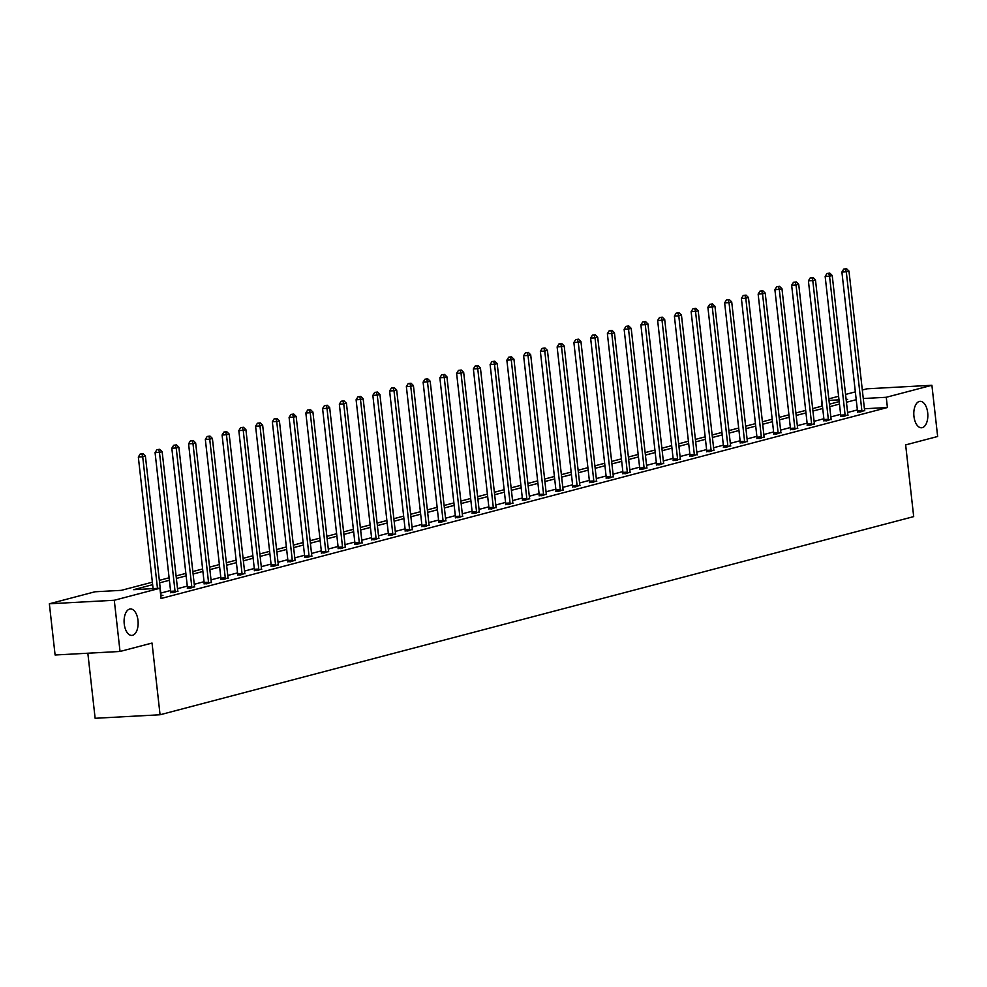 <?xml version="1.0" encoding="UTF-8"?>
<svg xmlns="http://www.w3.org/2000/svg" width="987" height="987" viewBox="0 0 987 987"><rect width="100%" height="100%" fill="white"/><g stroke="black" fill="none" stroke-linecap="round" stroke-linejoin="round"><path stroke-width="1.48" d="M913.95 416.366A13.25 7.008 -93.1 0 1 920.094 401.327A13.25 7.008 -93.1 0 1 927.694 412.751A13.25 7.008 -93.1 0 1 921.537 427.778A13.25 7.008 -93.1 0 1 913.95 416.366M124.239 623.994A13.25 7.008 -93.1 0 1 130.395 608.954A13.25 7.008 -93.1 0 1 137.995 620.379A13.25 7.008 -93.1 0 1 131.839 635.418A13.25 7.008 -93.1 0 1 124.239 623.994M87.843 653.221L95.134 718.289L160.067 714.761L913.691 516.608L905.647 444.903L937.65 436.488L931.901 385.275L886.264 397.28L863.267 398.526M160.067 714.761L152.035 643.055L120.032 651.469L55.099 654.998L49.35 603.785L94.986 591.781L121.315 590.349L152.368 582.182M821.937 406.138L821.838 400.673M828.809 398.847L838.592 396.268M845.563 394.442L855.347 391.864M862.317 390.025L866.968 388.804L931.901 385.275M152.64 584.674L133.603 589.683L159.919 588.252L161.066 598.492L887.412 407.52L864.415 408.766M857.37 409.926L847.586 412.504M840.616 414.33L830.844 416.909M823.861 418.735L814.09 421.313M807.119 423.139L797.336 425.718M790.365 427.544L780.581 430.122M773.611 431.948L763.827 434.527M756.856 436.353L747.085 438.931M740.102 440.757L730.331 443.336M723.36 445.162L713.576 447.74M706.606 449.566L696.822 452.145M689.851 453.971L680.068 456.549M673.097 458.375L663.326 460.954M656.343 462.78L646.571 465.358M639.601 467.184L629.817 469.763M622.846 471.589L613.063 474.167M606.092 475.993L596.308 478.572M589.338 480.398L579.566 482.976M572.583 484.802L562.812 487.381M555.841 489.207L546.058 491.785M539.087 493.611L529.303 496.19M522.333 498.016L512.549 500.594M505.578 502.42L495.807 504.999M488.824 506.825L479.053 509.403M472.082 511.229L462.298 513.808M455.328 515.633L445.544 518.212M438.573 520.038L428.79 522.616M421.819 524.442L412.048 527.021M405.065 528.847L395.293 531.425M388.323 533.251L378.539 535.83M371.568 537.656L361.785 540.234M354.814 542.06L345.031 544.639M338.06 546.465L328.289 549.043M321.306 550.869L311.534 553.448M304.564 555.274L294.78 557.852M287.809 559.678L278.026 562.257M271.055 564.083L261.271 566.661M254.301 568.487L244.517 571.066M237.546 572.892L227.775 575.47M220.804 577.296L211.021 579.875M204.05 581.701L194.266 584.279M187.296 586.105L177.512 588.684M170.541 590.51L160.758 593.088M160.782 595.914L162.954 595.346L161.091 595.445M170.615 592.422L173.256 592.632L177.845 591.04M187.357 588.018L190.01 588.227L194.599 586.636M204.112 583.613L206.764 583.823L211.354 582.231M220.866 579.209L223.518 579.418L228.096 577.827M237.62 574.804L240.273 575.014L244.85 573.422M254.375 570.4L257.015 570.609L261.604 569.018M271.129 565.995L273.769 566.205L278.359 564.613M287.871 561.591L290.523 561.8L295.113 560.209M304.625 557.186L307.278 557.396L311.855 555.804M321.38 552.782L324.032 552.991L328.609 551.4M338.134 548.377L340.774 548.587L345.364 546.995M354.888 543.973L357.528 544.182L362.118 542.591M371.63 539.568L374.283 539.778L378.872 538.186M388.385 535.164L391.037 535.373L395.614 533.782M405.139 530.759L407.791 530.969L412.369 529.377M421.893 526.355L424.533 526.564L429.123 524.973M438.647 521.95L441.288 522.16L445.877 520.568M455.389 517.546L458.042 517.756L462.632 516.164M472.144 513.141L474.796 513.351L479.374 511.759M488.898 508.737L491.551 508.947L496.128 507.355M505.652 504.332L508.293 504.542L512.882 502.951M522.407 499.928L525.047 500.138L529.637 498.546M539.149 495.523L541.801 495.733L546.391 494.142M555.903 491.119L558.556 491.329L563.133 489.737M572.657 486.714L575.31 486.924L579.887 485.333M589.412 482.31L592.052 482.52L596.641 480.928M606.166 477.905L608.806 478.115L613.396 476.524M622.908 473.501L625.561 473.711L630.15 472.119M639.662 469.096L642.315 469.306L646.892 467.715M656.417 464.692L659.069 464.902L663.646 463.31M673.171 460.287L675.811 460.497L680.401 458.906M689.925 455.883L692.566 456.093L697.155 454.501M706.667 451.478L709.32 451.688L713.909 450.097M723.422 447.074L726.074 447.284L730.651 445.692M740.176 442.669L742.829 442.879L747.406 441.288M756.93 438.253L759.583 438.475L764.16 436.883M773.685 433.848L776.325 434.07L780.914 432.479M790.427 429.444L793.079 429.666L797.669 428.074M807.181 425.039L809.833 425.261L814.411 423.67M823.935 420.635L826.588 420.857L831.165 419.265M840.69 416.23L843.342 416.452L847.919 414.861M857.444 411.826L860.084 412.048L864.674 410.456M120.032 651.469L114.282 600.256L49.35 603.785M887.412 407.52L886.264 397.28M159.919 588.252L114.282 600.256M856.222 399.686L846.439 402.252M839.468 404.09L829.685 406.656M822.714 408.495L812.943 411.061M805.972 412.899L796.188 415.465M789.218 417.304L779.434 419.87M772.463 421.708L762.68 424.274M755.709 426.113L745.925 428.679M738.955 430.517L729.183 433.083M722.213 434.922L712.429 437.488M705.458 439.326L695.675 441.892M688.704 443.731L678.92 446.297M671.95 448.135L662.166 450.701M655.195 452.539L645.424 455.106M638.441 456.944L628.67 459.51M621.699 461.348L611.915 463.915M604.945 465.753L595.161 468.319M588.19 470.157L578.407 472.724M571.436 474.562L561.665 477.128M554.682 478.966L544.91 481.533M537.94 483.371L528.156 485.937M521.185 487.775L511.402 490.342M504.431 492.18L494.647 494.746M487.677 496.584L477.905 499.151M470.922 500.989L461.151 503.555M454.18 505.393L444.397 507.96M437.426 509.798L427.642 512.364M420.672 514.202L410.888 516.769M403.917 518.607L394.146 521.185M387.163 523.011L377.392 525.59M370.421 527.416L360.637 529.994M353.667 531.82L343.883 534.399M336.912 536.225L327.129 538.803M320.158 540.629L310.387 543.208M303.404 545.034L293.632 547.612M286.662 549.438L276.878 552.017M269.907 553.843L260.124 556.421M253.153 558.247L243.37 560.826M236.399 562.652L226.628 565.23M219.645 567.056L209.873 569.635M202.903 571.461L193.119 574.039M186.148 575.865L176.365 578.444M169.394 580.27L159.61 582.848M846.167 399.772L847.66 399.377L846.13 399.464M838.999 399.846L828.981 400.389M159.339 580.356L169.11 577.777M176.093 575.952L185.864 573.373M192.835 571.547L202.619 568.968M209.589 567.143L219.373 564.564M226.344 562.738L236.127 560.16M243.098 558.334L252.869 555.755M259.852 553.929L269.624 551.351M276.594 549.525L286.378 546.946M293.349 545.12L303.132 542.542M310.103 540.716L319.887 538.137M326.857 536.311L336.629 533.733M343.612 531.907L353.383 529.328M360.354 527.502L370.137 524.924M377.108 523.098L386.892 520.519M393.862 518.693L403.646 516.115M410.617 514.289L420.388 511.71M427.371 509.884L437.142 507.306M444.113 505.48L453.897 502.901M460.867 501.075L470.651 498.497M477.622 496.671L487.405 494.092M494.376 492.266L504.147 489.688M511.13 487.862L520.902 485.283M527.872 483.457L537.656 480.879M544.627 479.053L554.41 476.474M561.381 474.648L571.165 472.07M578.135 470.244L587.907 467.665M594.89 465.839L604.661 463.261M611.632 461.435L621.415 458.856M628.386 457.03L638.17 454.452M645.14 452.626L654.924 450.047M661.895 448.221L671.666 445.643M678.649 443.817L688.42 441.238M695.391 439.412L705.174 436.834M712.145 435.008L721.929 432.429M728.899 430.603L738.683 428.025M745.654 426.199L755.425 423.62M762.408 421.794L772.179 419.216M779.15 417.39L788.934 414.811M795.904 412.985L805.688 410.407M812.659 408.581L822.442 406.002M829.413 404.176L839.197 401.598M157.476 588.388L142.708 456.784L145.397 456.08L160.955 594.779A2.073 1.098 86.9 0 0 161.115 595.519L161.214 595.803M153.084 588.622L138.328 457.03L142.708 456.784L141.906 453.983L142.979 453.699L140.142 454.082L141.906 453.983M140.142 454.082L138.328 457.03M145.397 456.08L142.979 453.699M174.995 592.175L175.032 591.867A2.073 1.098 86.9 0 0 175.02 591.077L159.462 452.379L162.152 451.676L177.709 590.374A2.073 1.098 86.9 0 0 177.87 591.114L177.968 591.398M170.578 592.78L170.64 592.101A2.073 1.098 86.9 0 0 170.628 591.312L155.07 452.626L159.462 452.379L158.648 449.578L159.734 449.295L156.896 449.677L158.648 449.578M156.896 449.677L155.07 452.626M162.152 451.676L159.734 449.295M191.749 587.771L191.786 587.462A2.073 1.098 86.9 0 0 191.774 586.673L176.217 447.975L178.894 447.271L194.451 585.97A2.073 1.098 86.9 0 0 194.624 586.71L194.723 586.994M187.333 588.375L187.394 587.697A2.073 1.098 86.9 0 0 187.382 586.907L171.824 448.221L176.217 447.975L175.402 445.174L176.476 444.89L173.65 445.273L175.402 445.174M173.65 445.273L171.824 448.221M178.894 447.271L176.476 444.89M208.504 583.366L208.528 583.058A2.073 1.098 86.9 0 0 208.528 582.268L192.971 443.57L195.648 442.867L211.206 581.565A2.073 1.098 86.9 0 0 211.378 582.305L211.465 582.589M204.087 583.971L204.149 583.292A2.073 1.098 86.9 0 0 204.136 582.503L188.579 443.817L192.971 443.57L192.157 440.77L193.23 440.486L190.405 440.868L192.157 440.77M190.405 440.868L188.579 443.817M195.648 442.867L193.23 440.486M225.258 578.962L225.283 578.653A2.073 1.098 86.9 0 0 225.27 577.864L209.713 439.166L212.402 438.462L227.96 577.161A2.073 1.098 86.9 0 0 228.12 577.901L228.219 578.185M220.829 579.566L220.903 578.888A2.073 1.098 86.9 0 0 220.891 578.098L205.333 439.412L209.713 439.166L208.911 436.365L209.984 436.081L207.159 436.464L208.911 436.365M207.159 436.464L205.333 439.412M212.402 438.462L209.984 436.081M242.012 574.557L242.037 574.249A2.073 1.098 86.9 0 0 242.025 573.459L226.467 434.761L229.157 434.058L244.714 572.756A2.073 1.098 86.9 0 0 244.875 573.496L244.973 573.78M237.583 575.162L237.645 574.483A2.073 1.098 86.9 0 0 237.645 573.694L222.087 435.008L226.467 434.761L225.665 431.961L226.739 431.677L223.901 432.059L225.665 431.961M223.901 432.059L222.087 435.008M229.157 434.058L226.739 431.677M258.754 570.153L258.791 569.844A2.073 1.098 86.9 0 0 258.779 569.055L243.221 430.357L245.911 429.653L261.469 568.352A2.073 1.098 86.9 0 0 261.629 569.092L261.728 569.376M254.338 570.757L254.399 570.079A2.073 1.098 86.9 0 0 254.387 569.289L238.829 430.603L243.221 430.357L242.407 427.556L243.493 427.272L240.655 427.655L242.407 427.556M240.655 427.655L238.829 430.603M245.911 429.653L243.493 427.272M275.509 565.748L275.546 565.44A2.073 1.098 86.9 0 0 275.533 564.65L259.976 425.952L262.665 425.249L278.211 563.947A2.073 1.098 86.9 0 0 278.383 564.687L278.482 564.971M271.092 566.353L271.154 565.674A2.073 1.098 86.9 0 0 271.141 564.885L255.584 426.199L259.976 425.952L259.162 423.152L260.235 422.868L257.41 423.25L259.162 423.152M257.41 423.25L255.584 426.199M262.665 425.249L260.235 422.868M292.263 561.344L292.288 561.035A2.073 1.098 86.9 0 0 292.288 560.246L276.73 421.548L279.407 420.844L294.965 559.543A2.073 1.098 86.9 0 0 295.138 560.283L295.224 560.567M287.846 561.948L287.908 561.27A2.073 1.098 86.9 0 0 287.896 560.48L272.338 421.794L276.73 421.548L275.916 418.747L276.989 418.463L274.164 418.846L275.916 418.747M274.164 418.846L272.338 421.794M279.407 420.844L276.989 418.463M309.017 556.939L309.042 556.631A2.073 1.098 86.9 0 0 309.03 555.841L293.484 417.143L296.162 416.44L311.719 555.138A2.073 1.098 86.9 0 0 311.88 555.878L311.978 556.162M304.588 557.544L304.662 556.865A2.073 1.098 86.9 0 0 304.65 556.076L289.092 417.39L293.484 417.143L292.67 414.343L293.744 414.059L290.918 414.441L292.67 414.343M290.918 414.441L289.092 417.39M296.162 416.44L293.744 414.059M325.772 552.535L325.796 552.226A2.073 1.098 86.9 0 0 325.784 551.437L310.226 412.739L312.916 412.035L328.474 550.734A2.073 1.098 86.9 0 0 328.634 551.474L328.733 551.758M321.343 553.139L321.404 552.461A2.073 1.098 86.9 0 0 321.404 551.671L305.847 412.985L310.226 412.739L309.424 409.938L310.498 409.654L307.66 410.037L309.424 409.938M307.66 410.037L305.847 412.985M312.916 412.035L310.498 409.654M342.514 548.13L342.551 547.822A2.073 1.098 86.9 0 0 342.538 547.032L326.981 408.334L329.67 407.631L345.228 546.329A2.073 1.098 86.9 0 0 345.388 547.069L345.487 547.353M338.097 548.735L338.159 548.056A2.073 1.098 86.9 0 0 338.146 547.267L322.589 408.581L326.981 408.334L326.166 405.534L327.252 405.25L324.415 405.632L326.166 405.534M324.415 405.632L322.589 408.581M329.67 407.631L327.252 405.25M359.268 543.726L359.305 543.418A2.073 1.098 86.9 0 0 359.293 542.628L343.735 403.93L346.425 403.227L361.97 541.925A2.073 1.098 86.9 0 0 362.143 542.665L362.241 542.949M354.851 544.33L354.913 543.652A2.073 1.098 86.9 0 0 354.901 542.862L339.343 404.176L343.735 403.93L342.921 401.129L343.994 400.845L341.169 401.228L342.921 401.129M341.169 401.228L339.343 404.176M346.425 403.227L343.994 400.845M376.022 539.321L376.047 539.013A2.073 1.098 86.9 0 0 376.047 538.223L360.489 399.525L363.167 398.822L378.724 537.52A2.073 1.098 86.9 0 0 378.897 538.26L378.983 538.544M371.605 539.926L371.667 539.247A2.073 1.098 86.9 0 0 371.655 538.458L356.097 399.772L360.489 399.525L359.675 396.725L360.748 396.441L357.923 396.823L359.675 396.725M357.923 396.823L356.097 399.772M363.167 398.822L360.748 396.441M392.777 534.917L392.801 534.609A2.073 1.098 86.9 0 0 392.789 533.819L377.244 395.121L379.921 394.418L395.479 533.116A2.073 1.098 86.9 0 0 395.639 533.856L395.738 534.14M388.347 535.522L388.422 534.843A2.073 1.098 86.9 0 0 388.409 534.053L372.852 395.368L377.244 395.121L376.429 392.32L377.503 392.036L374.678 392.419L376.429 392.32M374.678 392.419L372.852 395.368M379.921 394.418L377.503 392.036M409.531 530.512L409.556 530.204A2.073 1.098 86.9 0 0 409.543 529.414L393.986 390.716L396.675 390.013L412.233 528.711A2.073 1.098 86.9 0 0 412.393 529.451L412.492 529.735M405.102 531.117L405.163 530.438A2.073 1.098 86.9 0 0 405.163 529.649L389.606 390.963L393.986 390.716L393.184 387.916L394.257 387.632L391.42 388.014L393.184 387.916M391.42 388.014L389.606 390.963M396.675 390.013L394.257 387.632M426.273 526.108L426.31 525.8A2.073 1.098 86.9 0 0 426.298 525.01L410.74 386.312L413.43 385.609L428.987 524.307A2.073 1.098 86.9 0 0 429.148 525.047L429.246 525.331M421.856 526.713L421.918 526.034A2.073 1.098 86.9 0 0 421.905 525.244L406.36 386.559L410.74 386.312L409.938 383.511L411.011 383.227L408.174 383.61L409.938 383.511M408.174 383.61L406.36 386.559M413.43 385.609L411.011 383.227M443.027 521.704L443.064 521.395A2.073 1.098 86.9 0 0 443.052 520.605L427.494 381.907L430.184 381.204L445.729 519.902A2.073 1.098 86.9 0 0 445.902 520.642L446.001 520.926M438.61 522.308L438.672 521.63A2.073 1.098 86.9 0 0 438.66 520.84L423.102 382.154L427.494 381.907L426.68 379.107L427.753 378.823L424.928 379.205L426.68 379.107M424.928 379.205L423.102 382.154M430.184 381.204L427.753 378.823M459.782 517.299L459.806 516.991A2.073 1.098 86.9 0 0 459.806 516.201L444.249 377.503L446.926 376.8L462.484 515.498A2.073 1.098 86.9 0 0 462.656 516.238L462.743 516.522M455.365 517.904L455.426 517.225A2.073 1.098 86.9 0 0 455.414 516.435L439.857 377.75L444.249 377.503L443.434 374.702L444.508 374.418L441.682 374.801L443.434 374.702M441.682 374.801L439.857 377.75M446.926 376.8L444.508 374.418M476.536 512.895L476.561 512.586A2.073 1.098 86.9 0 0 476.548 511.797L461.003 373.098L463.68 372.395L479.238 511.093A2.073 1.098 86.9 0 0 479.398 511.834L479.497 512.117M472.107 513.499L472.181 512.821A2.073 1.098 86.9 0 0 472.168 512.031L456.611 373.345L461.003 373.098L460.189 370.298L461.262 370.014L458.437 370.396L460.189 370.298M458.437 370.396L456.611 373.345M463.68 372.395L461.262 370.014M493.29 508.49L493.315 508.182A2.073 1.098 86.9 0 0 493.303 507.392L477.745 368.694L480.435 367.991L495.992 506.689A2.073 1.098 86.9 0 0 496.153 507.429L496.251 507.713M488.861 509.095L488.923 508.416A2.073 1.098 86.9 0 0 488.923 507.626L473.365 368.941L477.745 368.694L476.943 365.893L478.016 365.609L475.179 365.992L476.943 365.893M475.179 365.992L473.365 368.941M480.435 367.991L478.016 365.609M510.032 504.086L510.069 503.777A2.073 1.098 86.9 0 0 510.057 502.988L494.499 364.289L497.189 363.586L512.746 502.284A2.073 1.098 86.9 0 0 512.907 503.025L513.006 503.308M505.615 504.69L505.677 504.012A2.073 1.098 86.9 0 0 505.665 503.222L490.12 364.536L494.499 364.289L493.697 361.489L494.771 361.205L491.933 361.587L493.697 361.489M491.933 361.587L490.12 364.536M497.189 363.586L494.771 361.205M526.787 499.681L526.824 499.373A2.073 1.098 86.9 0 0 526.811 498.583L511.254 359.885L513.943 359.182L529.501 497.88A2.073 1.098 86.9 0 0 529.661 498.62L529.76 498.904M522.37 500.286L522.431 499.607A2.073 1.098 86.9 0 0 522.419 498.817L506.862 360.119L511.254 359.885L510.439 357.084L511.513 356.8L508.687 357.183L510.439 357.084M508.687 357.183L506.862 360.119M513.943 359.182L511.513 356.8M543.541 495.277L543.566 494.968A2.073 1.098 86.9 0 0 543.566 494.179L528.008 355.48L530.685 354.777L546.243 493.475A2.073 1.098 86.9 0 0 546.416 494.216L546.502 494.499M539.124 495.881L539.186 495.203A2.073 1.098 86.9 0 0 539.173 494.413L523.616 355.715L528.008 355.48L527.194 352.68L528.267 352.396L525.442 352.778L527.194 352.68M525.442 352.778L523.616 355.715M530.685 354.777L528.267 352.396M560.295 490.872L560.32 490.564A2.073 1.098 86.9 0 0 560.32 489.774L544.762 351.076L547.44 350.373L562.997 489.071A2.073 1.098 86.9 0 0 563.158 489.811L563.256 490.095M555.866 491.477L555.94 490.798A2.073 1.098 86.9 0 0 555.928 490.008L540.37 351.31L544.762 351.076L543.948 348.275L545.021 347.992L542.196 348.374L543.948 348.275M542.196 348.374L540.37 351.31M547.44 350.373L545.021 347.992M577.05 486.468L577.074 486.147A2.073 1.098 86.9 0 0 577.062 485.37L561.504 346.671L564.194 345.968L579.751 484.666A2.073 1.098 86.9 0 0 579.912 485.407L580.011 485.69M572.62 487.072L572.682 486.394A2.073 1.098 86.9 0 0 572.682 485.604L557.124 346.906L561.504 346.671L560.702 343.871L561.776 343.587L558.938 343.969L560.702 343.871M558.938 343.969L557.124 346.906M564.194 345.968L561.776 343.587M593.792 482.063L593.829 481.742A2.073 1.098 86.9 0 0 593.816 480.965L578.259 342.267L580.948 341.564L596.506 480.262A2.073 1.098 86.9 0 0 596.666 481.002L596.765 481.286M589.375 482.668L589.436 481.989A2.073 1.098 86.9 0 0 589.424 481.2L573.879 342.501L578.259 342.267L577.457 339.466L578.53 339.183L575.692 339.565L577.457 339.466M575.692 339.565L573.879 342.501M580.948 341.564L578.53 339.183M610.546 477.659L610.583 477.338A2.073 1.098 86.9 0 0 610.571 476.561L595.013 337.862L597.703 337.159L613.26 475.857A2.073 1.098 86.9 0 0 613.42 476.598L613.519 476.881M606.129 478.263L606.191 477.585A2.073 1.098 86.9 0 0 606.178 476.795L590.621 338.097L595.013 337.862L594.199 335.062L595.272 334.778L592.447 335.161L594.199 335.062M592.447 335.161L590.621 338.097M597.703 337.159L595.272 334.778M627.3 473.254L627.325 472.933A2.073 1.098 86.9 0 0 627.325 472.156L611.767 333.458L614.445 332.755L630.002 471.453A2.073 1.098 86.9 0 0 630.175 472.193L630.261 472.477M622.883 473.859L622.945 473.18A2.073 1.098 86.9 0 0 622.933 472.391L607.375 333.692L611.767 333.458L610.953 330.657L612.026 330.374L609.201 330.756L610.953 330.657M609.201 330.756L607.375 333.692M614.445 332.755L612.026 330.374M644.055 468.85L644.079 468.529A2.073 1.098 86.9 0 0 644.079 467.752L628.522 329.053L631.199 328.35L646.756 467.048A2.073 1.098 86.9 0 0 646.917 467.789L647.016 468.072M639.625 469.454L639.699 468.776A2.073 1.098 86.9 0 0 639.687 467.986L624.129 329.288L628.522 329.053L627.707 326.253L628.781 325.969L625.955 326.352L627.707 326.253M625.955 326.352L624.129 329.288M631.199 328.35L628.781 325.969M660.809 464.445L660.834 464.124A2.073 1.098 86.9 0 0 660.821 463.347L645.264 324.649L647.953 323.946L663.511 462.644A2.073 1.098 86.9 0 0 663.671 463.384L663.77 463.668M656.38 465.05L656.441 464.371A2.073 1.098 86.9 0 0 656.441 463.582L640.884 324.883L645.264 324.649L644.462 321.848L645.535 321.565L642.697 321.947L644.462 321.848M642.697 321.947L640.884 324.883M647.953 323.946L645.535 321.565M677.551 460.041L677.588 459.72A2.073 1.098 86.9 0 0 677.576 458.943L662.018 320.244L664.707 319.541L680.265 458.239A2.073 1.098 86.9 0 0 680.425 458.98L680.524 459.263M673.134 460.645L673.196 459.967A2.073 1.098 86.9 0 0 673.196 459.177L657.638 320.479L662.018 320.244L661.216 317.444L662.289 317.16L659.452 317.543L661.216 317.444M659.452 317.543L657.638 320.479M664.707 319.541L662.289 317.16M694.305 455.636L694.342 455.315A2.073 1.098 86.9 0 0 694.33 454.538L678.772 315.84L681.462 315.137L697.019 453.835A2.073 1.098 86.9 0 0 697.18 454.575L697.278 454.859M689.888 456.241L689.95 455.562A2.073 1.098 86.9 0 0 689.938 454.773L674.38 316.074L678.772 315.84L677.958 313.039L679.031 312.756L676.206 313.138L677.958 313.039M676.206 313.138L674.38 316.074M681.462 315.137L679.031 312.756M711.059 451.232L711.084 450.911A2.073 1.098 86.9 0 0 711.084 450.134L695.527 311.436L698.204 310.732L713.761 449.43A2.073 1.098 86.9 0 0 713.934 450.171L714.02 450.454M706.643 451.836L706.704 451.158A2.073 1.098 86.9 0 0 706.692 450.368L691.134 311.67L695.527 311.436L694.712 308.635L695.786 308.351L692.96 308.734L694.712 308.635M692.96 308.734L691.134 311.67M698.204 310.732L695.786 308.351M727.814 446.827L727.838 446.506A2.073 1.098 86.9 0 0 727.838 445.729L712.281 307.031L714.958 306.328L730.516 445.026A2.073 1.098 86.9 0 0 730.676 445.766L730.775 446.05M723.385 447.432L723.459 446.753A2.073 1.098 86.9 0 0 723.446 445.964L707.889 307.265L712.281 307.031L711.467 304.23L712.54 303.947L709.715 304.329L711.467 304.23M709.715 304.329L707.889 307.265M714.958 306.328L712.54 303.947M744.568 442.423L744.593 442.102A2.073 1.098 86.9 0 0 744.58 441.325L729.023 302.627L731.712 301.923L747.27 440.621A2.073 1.098 86.9 0 0 747.43 441.362L747.529 441.645M740.139 443.027L740.201 442.349A2.073 1.098 86.9 0 0 740.201 441.559L724.643 302.861L729.023 302.627L728.221 299.826L729.294 299.542L726.469 299.925L728.221 299.826M726.469 299.925L724.643 302.861M731.712 301.923L729.294 299.542M761.31 438.018L761.347 437.697A2.073 1.098 86.9 0 0 761.335 436.92L745.777 298.222L748.467 297.519L764.024 436.217A2.073 1.098 86.9 0 0 764.185 436.957L764.283 437.241M756.893 438.623L756.955 437.944A2.073 1.098 86.9 0 0 756.955 437.155L741.397 298.456L745.777 298.222L744.975 295.421L746.049 295.138L743.211 295.52L744.975 295.421M743.211 295.52L741.397 298.456M748.467 297.519L746.049 295.138M778.064 433.614L778.101 433.293A2.073 1.098 86.9 0 0 778.089 432.516L762.532 293.818L765.221 293.114L780.779 431.812A2.073 1.098 86.9 0 0 780.939 432.553L781.038 432.837M773.648 434.218L773.709 433.54A2.073 1.098 86.9 0 0 773.697 432.75L758.139 294.052L762.532 293.818L761.717 291.017L762.791 290.733L759.965 291.116L761.717 291.017M759.965 291.116L758.139 294.052M765.221 293.114L762.791 290.733M794.819 429.209L794.843 428.889A2.073 1.098 86.9 0 0 794.843 428.111L779.286 289.413L781.963 288.71L797.521 427.408A2.073 1.098 86.9 0 0 797.693 428.148L797.78 428.432M790.402 429.814L790.464 429.135A2.073 1.098 86.9 0 0 790.451 428.346L774.894 289.647L779.286 289.413L778.472 286.612L779.545 286.329L776.72 286.711L778.472 286.612M776.72 286.711L774.894 289.647M781.963 288.71L779.545 286.329M811.573 424.805L811.598 424.484A2.073 1.098 86.9 0 0 811.598 423.707L796.04 285.009L798.717 284.305L814.275 423.004A2.073 1.098 86.9 0 0 814.435 423.744L814.534 424.028M807.144 425.409L807.218 424.731A2.073 1.098 86.9 0 0 807.206 423.941L791.648 285.243L796.04 285.009L795.226 282.208L796.299 281.924L793.474 282.307L795.226 282.208M793.474 282.307L791.648 285.243M798.717 284.305L796.299 281.924M828.327 420.4L828.352 420.08A2.073 1.098 86.9 0 0 828.34 419.302L812.782 280.604L815.472 279.901L831.029 418.599A2.073 1.098 86.9 0 0 831.19 419.339L831.288 419.623M823.898 421.005L823.96 420.326A2.073 1.098 86.9 0 0 823.96 419.537L808.402 280.839L812.782 280.604L811.98 277.803L813.054 277.52L810.228 277.902L811.98 277.803M810.228 277.902L808.402 280.839M815.472 279.901L813.054 277.52M845.069 415.996L845.106 415.675A2.073 1.098 86.9 0 0 845.094 414.898L829.536 276.2L832.226 275.496L847.784 414.195A2.073 1.098 86.9 0 0 847.944 414.935L848.043 415.219M840.653 416.6L840.714 415.922A2.073 1.098 86.9 0 0 840.714 415.132L825.157 276.434L829.536 276.2L828.735 273.399L829.808 273.115L826.97 273.498L828.735 273.399M826.97 273.498L825.157 276.434M832.226 275.496L829.808 273.115M861.824 411.591L861.861 411.271A2.073 1.098 86.9 0 0 861.848 410.493L846.291 271.795L848.98 271.092L864.538 409.79A2.073 1.098 86.9 0 0 864.698 410.53L864.797 410.814M857.407 412.196L857.469 411.517A2.073 1.098 86.9 0 0 857.456 410.728L841.899 272.03L846.291 271.795L845.477 268.995L846.55 268.711L843.725 269.093L845.477 268.995M843.725 269.093L841.899 272.03M848.98 271.092L846.55 268.711M175.032 591.867L170.64 592.101M175.02 591.077L170.628 591.312M191.786 587.462L187.394 587.697M191.774 586.673L187.382 586.907M208.528 583.058L204.149 583.292M208.528 582.268L204.136 582.503M225.283 578.653L220.903 578.888M225.27 577.864L220.891 578.098M242.037 574.249L237.645 574.483M242.025 573.459L237.645 573.694M258.791 569.844L254.399 570.079M258.779 569.055L254.387 569.289M275.546 565.44L271.154 565.674M275.533 564.65L271.141 564.885M292.288 561.035L287.908 561.27M292.288 560.246L287.896 560.48M309.042 556.631L304.662 556.865M309.03 555.841L304.65 556.076M325.796 552.226L321.404 552.461M325.784 551.437L321.404 551.671M342.551 547.822L338.159 548.056M342.538 547.032L338.146 547.267M359.305 543.418L354.913 543.652M359.293 542.628L354.901 542.862M376.047 539.013L371.667 539.247M376.047 538.223L371.655 538.458M392.801 534.609L388.422 534.843M392.789 533.819L388.409 534.053M409.556 530.204L405.163 530.438M409.543 529.414L405.163 529.649M426.31 525.8L421.918 526.034M426.298 525.01L421.905 525.244M443.064 521.395L438.672 521.63M443.052 520.605L438.66 520.84M459.806 516.991L455.426 517.225M459.806 516.201L455.414 516.435M476.561 512.586L472.181 512.821M476.548 511.797L472.168 512.031M493.315 508.182L488.923 508.416M493.303 507.392L488.923 507.626M510.069 503.777L505.677 504.012M510.057 502.988L505.665 503.222M526.824 499.373L522.431 499.607M526.811 498.583L522.419 498.817M543.566 494.968L539.186 495.203M543.566 494.179L539.173 494.413M560.32 490.564L555.94 490.798M560.32 489.774L555.928 490.008M577.074 486.147L572.682 486.394M577.062 485.37L572.682 485.604M593.829 481.742L589.436 481.989M593.816 480.965L589.424 481.2M610.583 477.338L606.191 477.585M610.571 476.561L606.178 476.795M627.325 472.933L622.945 473.18M627.325 472.156L622.933 472.391M644.079 468.529L639.699 468.776M644.079 467.752L639.687 467.986M660.834 464.124L656.441 464.371M660.821 463.347L656.441 463.582M677.588 459.72L673.196 459.967M677.576 458.943L673.196 459.177M694.342 455.315L689.95 455.562M694.33 454.538L689.938 454.773M711.084 450.911L706.704 451.158M711.084 450.134L706.692 450.368M727.838 446.506L723.459 446.753M727.838 445.729L723.446 445.964M744.593 442.102L740.201 442.349M744.58 441.325L740.201 441.559M761.347 437.697L756.955 437.944M761.335 436.92L756.955 437.155M778.101 433.293L773.709 433.54M778.089 432.516L773.697 432.75M794.843 428.889L790.464 429.135M794.843 428.111L790.451 428.346M811.598 424.484L807.218 424.731M811.598 423.707L807.206 423.941M828.352 420.08L823.96 420.326M828.34 419.302L823.96 419.537M845.106 415.675L840.714 415.922M845.094 414.898L840.714 415.132M861.861 411.271L857.469 411.517M861.848 410.493L857.456 410.728"/></g></svg>
